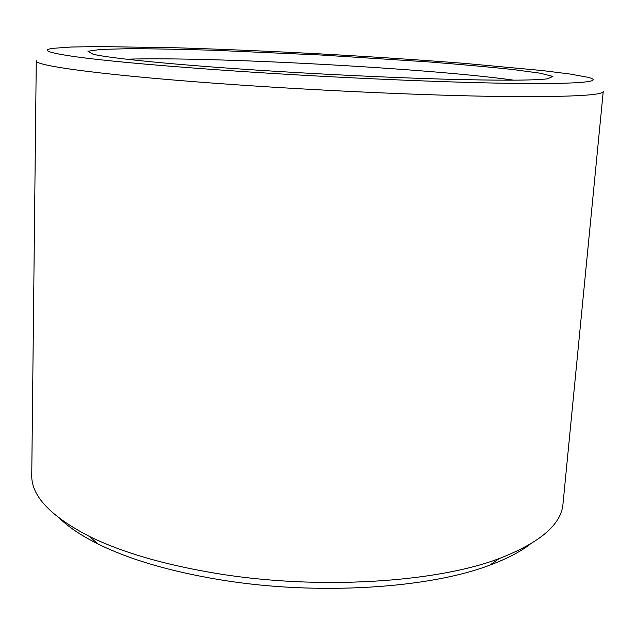 <?xml version="1.0" encoding="UTF-8"?>
<svg xmlns="http://www.w3.org/2000/svg" width="635" height="635" viewBox="0 0 635 635"><rect width="100%" height="100%" fill="white"/><g stroke="black" fill="none" stroke-linecap="round" stroke-linejoin="round"><path stroke-width="0.95" d="M513.778 80.177C430.3 68.382 210.701 56.491 126.436 59.206M255.095 70.001C317.992 74.144 388.62 77.557 443.301 79.129C498.84 80.613 533.567 80.518 547.481 78.835L552.894 76.422L540.242 73.2L512.778 69.509C488.426 66.921 459.899 64.349 427.196 61.809L320.905 55.007L214.503 50.292C181.713 49.284 153.067 48.752 128.58 48.704L100.878 49.411L87.955 51.245L93.075 54.229C108.926 58.158 170.505 64.445 255.095 70.001M241.641 71.477C338.765 77.938 450.072 82.677 516.66 83.423C583.517 84.169 604.25 81.375 587.812 77.272L569.976 74.025L542.1 70.533L464.78 63.397C419.505 59.88 371.57 56.729 320.961 53.935C270.351 51.245 222.353 49.205 176.967 47.808L99.322 46.553L71.231 47.022L53.149 48.316C40.005 50.086 48.911 53.094 79.859 57.333C114.308 61.778 168.235 66.492 241.641 71.477M237.315 84.844C326.493 90.995 428.466 95.464 498.229 96.449C568.039 97.139 603.052 95.464 603.25 91.424L563.007 503.769C561.435 524.367 540.194 542.615 499.3 558.514C435.951 582.676 317.667 590.153 216.964 573.508C164.457 564.817 121.864 552.41 89.17 536.305C50.228 516.08 31.091 495.641 31.75 474.996L36.274 60.714C33.29 65.826 109.371 76.081 237.315 84.844M60.135 518.874C69.278 527.558 81.867 535.908 97.901 543.917C129.35 559.491 170.109 571.452 220.178 579.787C316.182 595.749 428.752 588.542 489.799 565.142C506.603 558.911 520.017 551.966 530.05 544.322M489.799 565.142L499.3 558.514M97.901 543.917L89.17 536.305"/></g></svg>
